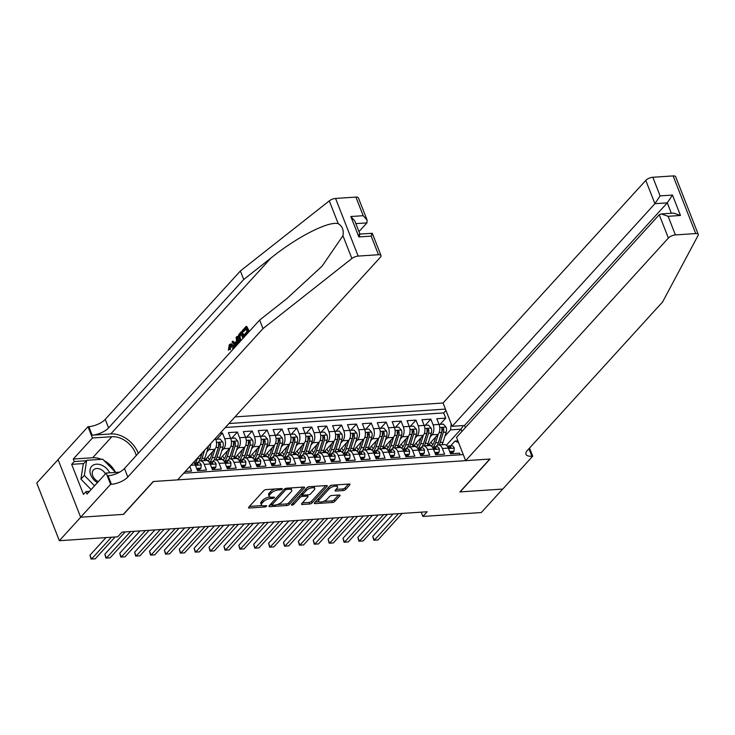 <?xml version="1.0" encoding="UTF-8"?>
<svg xmlns="http://www.w3.org/2000/svg" width="735" height="735" viewBox="0 0 735 735"><rect width="100%" height="100%" fill="white"/><g stroke="black" fill="none" stroke-linecap="round" stroke-linejoin="round"><path stroke-width="1.1" d="M282.111 489.115A1.25 0.496 158.6 0 0 282.258 488.729A1.25 0.496 158.6 0 0 281.68 488.536L266.153 489.574A1.792 0.707 158.6 0 0 263.856 490.594L248.742 507.187A1.792 0.707 158.6 0 0 248.54 507.747A1.792 0.707 158.6 0 0 249.367 508.014L264.885 506.975A1.25 0.496 158.6 0 0 266.493 506.268A1.25 0.496 158.6 0 0 266.64 505.873A1.25 0.496 158.6 0 0 266.061 505.689L264.049 505.818A5.724 2.26 158.6 0 1 261.412 504.963A5.724 2.26 158.6 0 1 262.064 503.181L263.323 501.803A5.724 2.26 158.6 0 1 270.682 498.541L272.694 498.404A1.25 0.496 158.6 0 0 274.302 497.687A1.25 0.496 158.6 0 0 274.449 497.301A1.25 0.496 158.6 0 0 273.87 497.108L271.858 497.246A5.724 2.26 158.6 0 1 269.221 496.382A5.724 2.26 158.6 0 1 269.874 494.609L271.132 493.222A5.724 2.26 158.6 0 1 278.491 489.96L280.504 489.832A1.25 0.496 158.6 0 0 282.111 489.115M343.291 490.53A1.792 0.707 158.6 0 0 345.588 489.51L349.832 484.852A1.792 0.707 158.6 0 0 350.035 484.301A1.792 0.707 158.6 0 0 349.208 484.034L331.972 485.183A1.792 0.707 158.6 0 0 329.666 486.203L314.552 502.795A1.792 0.707 158.6 0 0 314.35 503.356A1.792 0.707 158.6 0 0 315.177 503.622L332.413 502.474A1.792 0.707 158.6 0 0 334.719 501.454L339.836 495.831A1.792 0.707 158.6 0 0 340.039 495.271A1.792 0.707 158.6 0 0 339.221 495.004L331.843 495.5A1.792 0.707 158.6 0 0 329.537 496.52L327.002 499.304A4.787 1.893 158.6 0 1 322.27 501.803A4.787 1.893 158.6 0 1 318.641 501.307A4.787 1.893 158.6 0 1 319.183 499.828L329.133 488.904A4.787 1.893 158.6 0 1 333.865 486.395A4.787 1.893 158.6 0 1 337.494 486.892A4.787 1.893 158.6 0 1 336.952 488.38L335.289 490.199A1.792 0.707 158.6 0 0 335.087 490.759A1.792 0.707 158.6 0 0 335.913 491.026L343.291 490.53L342.675 488.977A1.792 0.707 158.6 0 0 344.981 487.957L348.509 484.08M459.88 491.926L502.676 489.069L481.287 512.552L422.873 516.448L427.145 511.753L122.038 532.112L117.756 536.807L59.342 540.703L80.731 517.22L123.517 514.362L153.459 481.489L489.822 459.044L459.88 491.926M304.4 487.884A1.792 0.707 158.6 0 0 304.602 487.333A1.792 0.707 158.6 0 0 303.775 487.066L286.54 488.215A1.792 0.707 158.6 0 0 284.234 489.234L269.12 505.827A1.792 0.707 158.6 0 0 268.918 506.387A1.792 0.707 158.6 0 0 269.745 506.654L286.981 505.505A1.792 0.707 158.6 0 0 289.278 504.486L304.4 487.884L304.069 487.066M309.251 486.699L326.496 485.55A1.792 0.707 158.6 0 1 327.314 485.817A1.792 0.707 158.6 0 1 327.112 486.368L311.998 502.97A1.792 0.707 158.6 0 1 309.701 503.989L302.324 504.476A1.792 0.707 158.6 0 1 301.497 504.21A1.792 0.707 158.6 0 1 301.699 503.659L307.827 496.924A1.792 0.707 158.6 0 0 308.029 496.373A1.792 0.707 158.6 0 0 307.212 496.097L302.315 496.428A1.792 0.707 158.6 0 0 300.018 497.448L293.632 504.458A1.25 0.496 158.6 0 1 292.392 505.11A1.25 0.496 158.6 0 1 291.446 504.982A1.25 0.496 158.6 0 1 291.584 504.587L306.954 487.718A1.792 0.707 158.6 0 1 309.251 486.699M440.081 424.352L445.741 418.132L436.81 418.729L439.043 424.417L433.09 424.812A7.286 4.189 86.2 0 1 432.106 434.798L430.122 436.985M425.197 425.344L430.857 419.125L421.927 419.722L424.159 425.409L418.206 425.804A7.286 4.189 86.2 0 1 417.223 435.791L415.238 437.977M410.314 426.337L415.973 420.117L407.043 420.714L409.276 426.401L403.322 426.796A7.286 4.189 86.2 0 1 402.339 436.783L400.354 438.97M395.43 427.329L401.089 421.109L392.159 421.706L394.392 427.393L388.438 427.788A7.286 4.189 86.2 0 1 387.455 437.775L385.471 439.962M380.546 428.321L386.206 422.101L377.275 422.698L379.508 428.386L373.555 428.781A7.286 4.189 86.2 0 1 372.571 438.767L370.587 440.954M365.662 429.313L371.322 423.094L362.392 423.691L364.624 429.378L358.671 429.773A7.286 4.189 86.2 0 1 357.688 439.769L355.703 441.946M350.779 430.306L356.438 424.086L347.508 424.683L349.741 430.37L343.787 430.765A7.286 4.189 86.2 0 1 342.804 440.761L340.819 442.939M335.895 431.298L341.554 425.078L332.624 425.675L334.857 431.362L328.903 431.757A7.286 4.189 86.2 0 1 327.92 441.753L325.936 443.931M321.011 432.29L326.671 426.07L317.74 426.667L319.973 432.355L314.02 432.75A7.286 4.189 86.2 0 1 313.036 442.746L311.052 444.932M306.127 433.283L311.787 427.072L302.857 427.66L305.089 433.347L299.136 433.751A7.286 4.189 86.2 0 1 298.153 443.738L296.168 445.924M291.244 434.284L296.903 428.064L287.973 428.652L290.206 434.339L284.252 434.743A7.286 4.189 86.2 0 1 283.269 444.73L281.285 446.917M276.36 435.276L282.019 429.056L273.089 429.653L275.322 435.34L269.368 435.736A7.286 4.189 86.2 0 1 268.385 445.722L266.401 447.909M261.476 436.268L267.136 430.048L258.215 430.646L260.438 436.333L254.485 436.728A7.286 4.189 86.2 0 1 253.501 446.715L251.517 448.901M246.592 437.261L252.261 431.041L243.331 431.638L245.554 437.325L239.601 437.72A7.286 4.189 86.2 0 1 238.627 447.707L236.633 449.893M231.709 438.253L237.377 432.033L228.447 432.63L230.671 438.317L224.717 438.712A7.286 4.189 86.2 0 1 223.743 448.699L221.75 450.886M216.825 439.245L222.494 433.025L220.169 433.181M185.293 471.484L191.578 471.062L189.805 466.523M193.608 462.352A7.286 4.189 -93.8 0 1 195.299 464.979L197.531 470.666L206.462 470.069L204.229 464.382A7.286 4.189 86.2 0 0 200.324 460.863A7.286 4.189 86.2 0 0 198.367 461.902L197.623 462.728M200.324 460.863L206.278 460.468A7.286 4.189 -93.8 0 1 210.182 463.987L212.415 469.674L221.345 469.077L219.113 463.39A7.286 4.189 86.2 0 0 215.208 459.871A7.286 4.189 86.2 0 0 213.251 460.909L212.507 461.736M215.208 459.871L221.161 459.476A7.286 4.189 -93.8 0 1 225.066 462.995L227.299 468.682L236.229 468.085L233.996 462.398A7.286 4.189 86.2 0 0 230.092 458.879A7.286 4.189 86.2 0 0 228.135 459.917L227.391 460.744M230.092 458.879L236.045 458.484A7.286 4.189 -93.8 0 1 239.95 461.993L242.183 467.68L251.113 467.092L248.88 461.405A7.286 4.189 86.2 0 0 244.975 457.887A7.286 4.189 86.2 0 0 243.019 458.925L242.274 459.752M244.975 457.887L250.929 457.492A7.286 4.189 -93.8 0 1 254.834 461.001L257.066 466.688L265.996 466.091L263.764 460.413A7.286 4.189 86.2 0 0 259.859 456.894A7.286 4.189 86.2 0 0 257.902 457.933L257.158 458.75M259.859 456.894L265.813 456.499A7.286 4.189 -93.8 0 1 269.717 460.009L271.95 465.696L280.88 465.099L278.648 459.412A7.286 4.189 86.2 0 0 274.743 455.902A7.286 4.189 86.2 0 0 272.786 456.94L272.042 457.758M274.743 455.902L280.696 455.507A7.286 4.189 -93.8 0 1 284.601 459.017L286.834 464.704L295.764 464.107L293.531 458.419A7.286 4.189 86.2 0 0 289.627 454.91A7.286 4.189 86.2 0 0 287.67 455.948L286.926 456.766M289.627 454.91L295.58 454.515A7.286 4.189 -93.8 0 1 299.485 458.024L301.717 463.712L310.648 463.114L308.415 457.427A7.286 4.189 86.2 0 0 304.51 453.918A7.286 4.189 86.2 0 0 302.554 454.956L301.809 455.773M304.51 453.918L310.464 453.513A7.286 4.189 -93.8 0 1 314.369 457.032L316.601 462.719L325.531 462.122L323.299 456.435A7.286 4.189 86.2 0 0 319.394 452.925A7.286 4.189 86.2 0 0 317.437 453.964L316.693 454.781M319.394 452.925L325.348 452.521A7.286 4.189 -93.8 0 1 329.252 456.04L331.485 461.727L340.415 461.13L338.183 455.443A7.286 4.189 86.2 0 0 334.278 451.933A7.286 4.189 86.2 0 0 332.321 452.971L331.577 453.789M334.278 451.933L340.231 451.529A7.286 4.189 -93.8 0 1 344.136 455.048L346.369 460.735L355.299 460.138L353.066 454.45A7.286 4.189 86.2 0 0 349.162 450.932A7.286 4.189 86.2 0 0 347.205 451.979L346.461 452.797M349.162 450.932L355.115 450.537A7.286 4.189 -93.8 0 1 359.02 454.055L361.252 459.742L370.183 459.145L367.95 453.458A7.286 4.189 86.2 0 0 364.046 449.939A7.286 4.189 86.2 0 0 362.089 450.987L361.335 451.804M364.046 449.939L369.999 449.544A7.286 4.189 -93.8 0 1 373.904 453.063L376.136 458.75L385.066 458.153L382.834 452.466A7.286 4.189 86.2 0 0 378.929 448.947A7.286 4.189 86.2 0 0 376.972 449.985L376.219 450.812M378.929 448.947L384.883 448.552A7.286 4.189 -93.8 0 1 388.787 452.071L391.02 457.758L399.95 457.161L397.718 451.474A7.286 4.189 86.2 0 0 393.813 447.955A7.286 4.189 86.2 0 0 391.856 448.993L391.103 449.82M393.813 447.955L399.767 447.56A7.286 4.189 -93.8 0 1 403.671 451.079L405.904 456.766L414.834 456.169L412.601 450.481A7.286 4.189 86.2 0 0 408.697 446.963A7.286 4.189 86.2 0 0 406.74 448.001L405.986 448.828M408.697 446.963L414.65 446.568A7.286 4.189 -93.8 0 1 418.555 450.077L420.787 455.764L429.718 455.176L427.485 449.489A7.286 4.189 86.2 0 0 423.58 445.97A7.286 4.189 86.2 0 0 421.624 447.009L420.87 447.835M423.58 445.97L429.534 445.575A7.286 4.189 -93.8 0 1 433.439 449.085L435.671 454.772L444.601 454.184L442.369 448.497A7.286 4.189 86.2 0 0 438.464 444.978A7.286 4.189 86.2 0 0 436.507 446.016L435.754 446.834M441.974 444.739A13.937 8.002 86.2 0 0 442.994 442.295L446.228 432.134A4.833 2.775 86.2 0 0 446.062 427.145L443.352 424.132L439.043 424.417A7.286 4.189 -93.8 0 1 438.06 434.403L427.779 445.695M427.09 445.741A13.937 8.002 86.2 0 0 428.11 443.288L431.344 433.126A4.833 2.775 86.2 0 0 431.179 428.137L428.468 425.124L424.159 425.409A7.286 4.189 -93.8 0 1 423.176 435.396L412.895 446.687M412.206 446.733A13.937 8.002 86.2 0 0 413.226 444.28L416.46 434.119A4.833 2.775 86.2 0 0 416.295 429.13L413.584 426.116L409.276 426.401A7.286 4.189 -93.8 0 1 408.292 436.388L398.012 447.679M397.323 447.725A13.937 8.002 86.2 0 0 398.342 445.281L401.586 435.111A4.833 2.775 86.2 0 0 401.411 430.131L398.701 427.108L394.392 427.393A7.286 4.189 -93.8 0 1 393.409 437.38L383.128 448.672M379.508 428.386A7.286 4.189 -93.8 0 1 378.525 438.372L368.244 449.664M367.555 449.71A13.937 8.002 86.2 0 0 368.575 447.266L371.818 437.095A4.833 2.775 86.2 0 0 371.644 432.116L368.942 429.093L364.624 429.387A7.286 4.189 -93.8 0 1 363.641 439.365L353.36 450.656M352.671 450.702A13.937 8.002 86.2 0 0 353.691 448.258L356.934 438.088A4.833 2.775 86.2 0 0 356.76 433.108L354.059 430.085L349.741 430.379A7.286 4.189 -93.8 0 1 348.757 440.357L338.477 451.648M337.788 451.694A13.937 8.002 86.2 0 0 338.807 449.25L342.051 439.08A4.833 2.775 86.2 0 0 341.876 434.1L339.175 431.077L334.857 431.371A7.286 4.189 -93.8 0 1 333.874 441.349L323.593 452.641M322.904 452.687A13.937 8.002 86.2 0 0 323.924 450.243L327.167 440.072A4.833 2.775 86.2 0 0 326.992 435.092L324.291 432.079L319.973 432.364A7.286 4.189 -93.8 0 1 318.99 442.351L308.709 453.633M305.089 433.347A7.286 4.189 -93.8 0 1 304.106 443.343L293.835 454.625M293.136 454.671A13.937 8.002 86.2 0 0 294.156 452.227L297.399 442.057A4.833 2.775 86.2 0 0 297.234 437.077L294.524 434.063L290.206 434.348A7.286 4.189 -93.8 0 1 289.222 444.335L278.951 455.617M278.253 455.663A13.937 8.002 86.2 0 0 279.272 453.219L282.516 443.049A4.833 2.775 86.2 0 0 282.35 438.069L279.64 435.056L275.322 435.34A7.286 4.189 -93.8 0 1 274.339 445.327L264.067 456.61M263.369 456.656A13.937 8.002 86.2 0 0 264.389 454.212L267.632 444.05A4.833 2.775 86.2 0 0 267.466 439.061L264.756 436.048L260.438 436.333A7.286 4.189 -93.8 0 1 259.455 446.32L249.183 457.611M248.494 457.657A13.937 8.002 86.2 0 0 249.505 455.204L252.748 445.042A4.833 2.775 86.2 0 0 252.583 440.054L249.872 437.04L245.554 437.325A7.286 4.189 -93.8 0 1 244.58 447.312L234.3 458.603M233.611 458.649A13.937 8.002 86.2 0 0 234.621 456.196L237.864 446.035A4.833 2.775 86.2 0 0 237.699 441.046L234.989 438.032L230.671 438.317A7.286 4.189 -93.8 0 1 229.697 448.304L219.416 459.595M210.614 443.674A7.286 4.189 86.2 0 1 208.859 449.691L206.866 451.878M218.727 459.641A13.937 8.002 86.2 0 0 219.737 457.198L222.981 447.027A4.833 2.775 86.2 0 0 222.815 442.047L220.105 439.025L215.787 439.31A7.286 4.189 -93.8 0 1 214.813 449.296L204.532 460.588M465.374 427.632L464.529 425.482L452.172 426.309L443.049 403.01L234.998 416.892M445.428 409.092L228.952 423.535M183.686 473.239L463.261 454.588M460.11 454.79L459.476 453.183L450.546 453.78L448.322 448.093A7.286 4.189 -93.8 0 0 444.418 444.583L438.464 444.978M214.51 439.392L215.787 439.31L215.428 438.391M222.494 433.025L224.717 438.712M237.377 432.033L239.601 437.72M252.261 431.041L254.485 436.728M267.136 430.048L269.368 435.736M282.019 429.056L284.252 434.743M296.903 428.064L299.136 433.751M311.787 427.072L314.02 432.75M326.671 426.07L328.903 431.757M341.554 425.078L343.787 430.765M356.438 424.086L358.671 429.773M371.322 423.094L373.555 428.781M386.206 422.101L388.438 427.788M401.089 421.109L403.322 426.796M415.973 420.117L418.206 425.804M430.857 419.125L433.09 424.812M445.741 418.132L443.692 412.914L225.36 427.476M446.356 445.245L461.001 429.166L450.583 429.865L445.006 435.993M58.083 459.632L36.75 483.06L59.342 540.703M421.183 512.148L422.873 516.448M461.902 431.454L461.001 429.166L463.408 425.556M450.638 445.842L454.983 441.083L457.887 440.89M458.557 442.589L454.983 441.083M450.583 429.865L451.18 423.764M443.692 412.914L445.952 410.433M275.129 488.977A5.724 2.26 158.6 0 0 270.526 491.669L271.132 493.222M269.221 496.382L268.606 494.83A5.724 2.26 158.6 0 1 269.258 493.047L270.526 491.669M269.855 496.998A5.724 2.26 158.6 0 0 262.717 500.241L263.323 501.803M261.412 504.963L260.796 503.401A5.724 2.26 158.6 0 1 261.458 501.628L262.717 500.241M249.45 506.406L262.046 505.57M277.398 504.541L286.374 503.944A1.792 0.707 158.6 0 0 288.671 502.924L303.077 487.112M269.828 505.046L271.886 504.908M286.972 489.4A1.25 0.496 158.6 0 0 285.355 490.107L272.088 504.679A1.25 0.496 158.6 0 0 271.95 505.064A1.25 0.496 158.6 0 0 272.529 505.257L274.642 505.11A5.724 2.26 158.6 0 0 282.001 501.849L291.078 491.899A5.724 2.26 158.6 0 0 291.731 490.116A5.724 2.26 158.6 0 0 289.085 489.253L286.972 489.4L286.503 488.215M271.325 503.411A1.25 0.496 158.6 0 0 271.334 503.512L271.95 505.064M291.731 490.116L291.115 488.564A5.724 2.26 158.6 0 0 290.481 487.948M325.789 485.596L311.392 501.408L311.998 502.97M302.407 502.878L309.086 502.428A1.792 0.707 158.6 0 0 311.392 501.408M302.636 494.802L301.699 494.866A1.792 0.707 158.6 0 0 299.843 495.519M314.194 489.942A4.787 1.893 158.6 0 0 314.736 488.453A4.787 1.893 158.6 0 0 311.107 487.957A4.787 1.893 158.6 0 0 306.376 490.466L302.866 494.315A1.792 0.707 158.6 0 0 302.664 494.866A1.792 0.707 158.6 0 0 303.491 495.133L308.388 494.811A1.792 0.707 158.6 0 0 310.685 493.791L314.194 489.942M314.736 488.453L314.13 486.901A4.787 1.893 158.6 0 0 313.634 486.405M309.536 486.68A4.787 1.893 158.6 0 0 306.421 488.297M302.048 493.102A1.792 0.707 158.6 0 0 302.057 493.304L302.664 494.866M336.005 489.418L342.675 488.977M337.494 486.892L336.887 485.339A4.787 1.893 158.6 0 0 336.465 484.879M332.137 485.173A4.787 1.893 158.6 0 0 329.179 486.735M318.145 498.854A4.787 1.893 158.6 0 0 318.025 499.754L318.641 501.307M323.382 501.472L331.807 500.912A1.792 0.707 158.6 0 0 334.103 499.892L338.513 495.05M315.269 502.014L319.054 501.766M105.996 537.588L89.973 555.191L91.498 559.087L111.398 537.23M89.973 555.191L91.039 559.059L95.219 558.839L115.119 536.982M109.708 472.816A11.843 8.489 42.3 0 0 101.816 465.237A11.843 8.489 42.3 0 0 90.194 469.141A11.843 8.489 42.3 0 0 97.443 482.629M105.463 473.827A8.113 5.816 42.3 0 0 100.364 469.215A8.113 5.816 42.3 0 0 93.409 469.987A8.113 5.816 42.3 0 0 98.352 481.627M91.122 489.574L80.923 479.165L83.248 464.061L86.675 460.303L102.744 459.228L115.661 472.421M94.549 485.817L84.341 475.407L86.675 460.303M80.923 479.165L84.341 475.407M247.649 333.24L247.429 332.698L244.737 335.656L244.314 334.581L247.006 331.614L245.738 328.38L242.715 331.706L243.597 331.641L245.986 329.023M249.22 331.513A23.731 17.015 42.3 0 0 246.712 326.459L246.041 326.505L248.366 332.45M244.479 336.713A23.731 17.015 42.3 0 0 241.971 331.669L241.3 331.706L243.634 337.65M229.237 349.676L230.386 349.603L230.625 345.698L229.761 345.753L229.237 349.676L230.386 349.603M234.75 346.92L231.433 343.851L230.689 343.897L233.555 347.003L234.75 346.92M138.263 453.348A23.731 17.015 42.3 0 0 110.764 433.935L92.16 435.175L88.825 426.649L87.998 426.704L58.065 459.577L80.657 517.229L123.296 514.381L153.238 481.508L177.64 479.872L380.381 257.25A5.467 2.159 158.6 0 0 381.006 255.55A5.467 2.159 158.6 0 0 378.488 254.733L358.165 256.083A5.467 2.159 158.6 0 0 351.881 258.518L262.983 328.609L127.817 477.024A12.752 5.044 -21.4 0 1 111.417 484.291L110.59 484.347L80.657 517.229M262.983 328.609L259.639 320.074L286.898 298.585L322.114 266.134L342.951 235.724C343.916 230.083 342.345 226.068 338.229 223.67C328.628 220.831 296.885 237.047 270.994 257.994L243.726 279.493L108.569 427.908A12.752 5.044 -21.4 0 1 92.16 435.175M238.948 342.795L237.543 336.529L236.872 336.575L237.91 343.934M235.577 343.263L232.747 341.104L234.465 343.337L236.652 340.939L236.11 337.42L236.872 336.575M358.956 231.635L366.921 222.898L355.823 223.633M243.726 279.493L240.391 270.958L105.224 419.373A12.752 5.044 -21.4 0 1 88.825 426.649M111.417 484.291L108.073 475.766A12.752 5.044 -21.4 0 0 124.472 468.498L259.639 320.074M378.488 254.733L371.193 236.11L358.836 236.936L350.834 216.522L363.191 215.704L355.896 197.081L335.573 198.441L358.165 256.083M338.229 223.67L329.289 200.866L240.391 270.958M110.59 484.347L106.171 473.055L87.006 494.095L86.032 491.605L89.486 491.375M83.716 463.546L71.681 464.345L83.459 494.416L86.032 491.605M71.681 464.345L74.244 461.534L73.27 459.035L92.426 437.996L87.998 426.704M136.26 455.562A20.497 14.691 42.3 0 0 111.849 436.7L92.426 437.996M106.171 473.055L119.584 472.155M329.289 200.866A5.467 2.159 -21.4 0 1 335.573 198.441M355.896 197.081A5.467 2.159 -21.4 0 1 358.414 197.908L367.142 220.169L366.921 222.898M73.27 459.035L92.693 457.74A20.497 14.691 -137.7 0 1 101.458 459.311M104.012 460.523A20.497 14.691 -137.7 0 1 115.413 472.164M86.28 460.726L74.244 461.534M371.193 236.11C372.617 233.289 372.636 232.572 371.258 233.96M381.006 255.55L372.287 233.289L359.902 234.033M358.836 236.936C360.26 234.116 360.279 233.399 358.9 234.787M350.834 216.522L354.794 220.996L359.929 234.116M363.191 215.704L367.142 220.169M233.234 349.07L230.671 345.275L229.761 345.753M233.555 347.003L233.969 348.261M228.392 350.163L229.274 344.752L230.689 343.897M235.604 346.47L231.984 341.95L232.747 341.104M237.23 344.687L236.854 342.253L235.099 344.182L236.284 345.726M235.099 344.182L237.01 343.291M236.964 344.981L236.284 344.099M239.472 342.216L238.948 341.058C237.763 338.072 237.938 335.629 239.463 333.727L241.3 331.706M242.908 338.449L241.006 333.58L239.941 334.747L238.994 336.74L240.198 341.426M239.941 334.747L241.255 334.223M238.994 336.74L239.977 336.667L240.832 334.682M239.674 340.287L240.869 340.204L239.977 336.667M242.715 331.706L242.293 330.621L246.041 326.505M244.737 335.656L245.49 335.61M686.545 204.523L698.25 234.391A5.467 2.159 158.6 0 0 695.723 233.565L673.131 175.913A5.467 2.159 -21.4 0 1 675.658 176.74L686.545 204.532M465.641 460.661L668.381 238.039L659.249 214.739L456.508 437.371L465.641 460.661L490.052 459.035L460.11 491.908L502.749 489.069L532.691 456.187L529.512 448.084M698.25 234.391A5.467 2.159 158.6 0 1 698.112 235.421L662.602 301.947L527.445 450.362A12.752 5.044 158.6 0 0 525.984 454.322A12.752 5.044 158.6 0 0 531.874 456.242L532.691 456.187M443.049 403.01L645.789 180.387A5.467 2.159 -21.4 0 1 652.818 177.273L660.113 195.887L672.47 195.069L680.472 215.474L668.115 216.301L675.41 234.924L695.723 233.565M652.818 177.273L673.131 175.913M452.172 426.309L654.913 203.678L645.789 180.387M675.41 234.924A5.467 2.159 158.6 0 0 668.381 238.039M464.529 425.482L667.27 202.86L654.913 203.678L660.113 195.887M672.47 195.069L667.27 202.86L671.34 213.251M680.472 215.474L673.628 213.104L661.27 213.931L659.249 214.739M668.115 216.301L661.27 213.931M197.669 457.887L197.412 458.686A13.937 8.002 86.2 0 1 195.198 462.931M208.409 446.09A4.833 2.775 86.2 0 1 208.097 448.019L204.854 458.19A13.937 8.002 86.2 0 1 203.843 460.634M201.923 453.21L200.242 458.493A13.937 8.002 86.2 0 1 198.992 461.35M201.013 460.817A13.937 8.002 -93.8 0 0 202.033 458.374L204.615 450.261M202.134 452.981L200.82 457.115A11.567 6.643 86.2 0 1 200.122 458.851M212.58 451.74L211.092 456.426A11.567 6.643 86.2 0 1 208.088 461.029M215.07 448.975L212.296 457.694A13.937 8.002 86.2 0 1 210.081 461.938M209.548 459.577A11.567 6.643 86.2 0 1 207.775 457.023M215.897 459.825A13.937 8.002 -93.8 0 0 216.917 457.381L220.151 447.211A4.833 2.775 -93.8 0 0 220.335 443.517C219.416 442.204 218.819 442.24 218.552 443.637A4.833 2.775 86.2 0 1 218.368 447.33L215.125 457.501A13.937 8.002 86.2 0 1 213.876 460.358M205.056 460.009A11.567 6.643 -93.8 0 0 205.625 460.514M220.335 443.517L219.103 444.868A2.462 1.415 86.2 0 1 218.947 445.952L215.704 456.123A11.567 6.643 86.2 0 1 215.006 457.859M208.216 460.937A11.567 6.643 86.2 0 1 206.02 458.943M218.727 442.736L218.552 443.637M125.152 531.901L104.857 554.199L106.382 558.095L130.554 531.543M104.857 554.199L105.923 558.067L110.103 557.847L134.275 531.295M196.649 468.406L200.958 468.121L201.225 464.906A4.833 2.775 -93.8 0 0 198.671 462.655A4.833 2.775 -93.8 0 0 198.56 462.664L195.951 462.839M197.09 469.527L199.846 469.343L200.958 468.121M140.036 530.909L119.741 553.198L121.266 557.093L145.438 530.551M119.741 553.198L120.806 557.075L124.987 556.845L149.159 530.303M194.178 462.958A4.833 2.775 86.2 0 1 196.052 464.162C197.256 465.172 197.853 465.126 197.834 464.042A4.833 2.775 -93.8 0 0 195.841 462.848A4.833 2.775 -93.8 0 0 195.74 462.857L194.573 463.013M197.844 464.74L197.834 464.042L197.063 464.887M211.533 467.414L215.842 467.129L216.108 463.914A4.833 2.775 -93.8 0 0 213.554 461.663A4.833 2.775 -93.8 0 0 213.444 461.672L210.835 461.846M211.974 468.535L214.73 468.351L215.842 467.129M154.92 529.917L134.624 552.205L136.15 556.101L160.322 529.558M134.624 552.205L135.69 556.083L139.87 555.853L164.043 529.31M209.062 461.966A4.833 2.775 86.2 0 1 210.936 463.169C212.139 464.18 212.737 464.134 212.718 463.05A4.833 2.775 -93.8 0 0 210.725 461.856A4.833 2.775 -93.8 0 0 210.623 461.865L209.457 462.021M212.727 463.748L212.718 463.05L211.946 463.895M226.417 466.422L230.726 466.137L230.992 462.921A4.833 2.775 -93.8 0 0 228.438 460.67A4.833 2.775 -93.8 0 0 228.328 460.68L225.719 460.854M226.849 467.543L229.614 467.359L230.726 466.137M169.803 528.924L149.508 551.213L151.033 555.109L175.206 528.566M149.508 551.213L150.574 555.09L154.754 554.861L178.927 528.318M223.945 460.974A4.833 2.775 86.2 0 1 225.82 462.177C227.023 463.188 227.62 463.142 227.602 462.058A4.833 2.775 -93.8 0 0 225.608 460.863A4.833 2.775 -93.8 0 0 225.507 460.873L224.34 461.029M227.611 462.756L227.602 462.058L226.83 462.903M227.464 450.748L225.976 455.434A11.567 6.643 86.2 0 1 222.971 460.036M229.954 447.983L227.179 456.701A13.937 8.002 86.2 0 1 224.965 460.946M224.432 458.585A11.567 6.643 86.2 0 1 222.659 456.031M230.781 458.833A13.937 8.002 -93.8 0 0 231.801 456.389L235.035 446.219A4.833 2.775 -93.8 0 0 235.218 442.525C234.3 441.211 233.702 441.248 233.436 442.645A4.833 2.775 86.2 0 1 233.252 446.338L230.009 456.508A13.937 8.002 86.2 0 1 228.76 459.366M219.94 459.017A11.567 6.643 -93.8 0 0 220.509 459.522M235.218 442.525L233.987 443.876A2.462 1.415 86.2 0 1 233.822 444.96L230.588 455.13A11.567 6.643 86.2 0 1 229.89 456.867M223.1 459.945A11.567 6.643 86.2 0 1 220.904 457.951M233.611 441.744L233.436 442.645M241.3 465.43L245.609 465.145L245.876 461.929A4.833 2.775 -93.8 0 0 243.322 459.678A4.833 2.775 -93.8 0 0 243.212 459.687L240.602 459.862M241.732 466.55L244.498 466.367L245.609 465.145M184.687 527.932L164.392 550.221L165.917 554.116L190.089 527.574M164.392 550.221L165.458 554.098L169.638 553.868L193.81 527.326M238.829 459.981A4.833 2.775 86.2 0 1 240.703 461.185C241.907 462.186 242.504 462.15 242.486 461.065A4.833 2.775 -93.8 0 0 240.492 459.862A4.833 2.775 -93.8 0 0 240.391 459.88L239.224 460.036M242.495 461.764L242.486 461.065L241.714 461.911M242.348 449.756L240.86 454.441A11.567 6.643 86.2 0 1 237.855 459.044M244.838 446.99L242.063 455.7A13.937 8.002 86.2 0 1 239.849 459.954M239.316 457.583A11.567 6.643 86.2 0 1 237.543 455.038M245.665 457.841A13.937 8.002 -93.8 0 0 246.684 455.397L249.918 445.226A4.833 2.775 -93.8 0 0 250.102 441.533C249.183 440.219 248.586 440.256 248.32 441.652A4.833 2.775 86.2 0 1 248.136 445.346L244.893 455.516A13.937 8.002 86.2 0 1 243.643 458.374M234.823 458.024A11.567 6.643 -93.8 0 0 235.393 458.53M250.102 441.533L248.871 442.883A2.462 1.415 86.2 0 1 248.706 443.968L245.472 454.138A11.567 6.643 86.2 0 1 244.773 455.875M237.984 458.952A11.567 6.643 86.2 0 1 235.788 456.959M248.494 440.752L248.32 441.652M256.184 464.437L260.493 464.152L260.76 460.937A4.833 2.775 -93.8 0 0 258.206 458.686A4.833 2.775 -93.8 0 0 258.095 458.695L255.486 458.87M256.616 465.558L259.381 465.374L260.493 464.152M199.571 526.94L179.276 549.229L180.801 553.124L204.973 526.582M179.276 549.229L180.341 553.106L184.522 552.876L208.694 526.333M253.713 458.989A4.833 2.775 86.2 0 1 255.587 460.193C256.791 461.194 257.388 461.157 257.369 460.073A4.833 2.775 -93.8 0 0 255.376 458.87A4.833 2.775 -93.8 0 0 255.275 458.888L254.108 459.044M257.379 460.771L257.369 460.073L256.598 460.918M257.232 448.763L255.743 453.449A11.567 6.643 86.2 0 1 252.739 458.052M259.721 445.998L256.947 454.708A13.937 8.002 86.2 0 1 254.733 458.952M254.2 456.591A11.567 6.643 86.2 0 1 252.427 454.046M260.548 456.848A13.937 8.002 -93.8 0 0 261.568 454.405L264.802 444.234A4.833 2.775 -93.8 0 0 264.986 440.541C264.067 439.227 263.47 439.264 263.204 440.66A4.833 2.775 86.2 0 1 263.02 444.353L259.777 454.524A13.937 8.002 86.2 0 1 258.527 457.381M249.707 457.032A11.567 6.643 -93.8 0 0 250.277 457.537M264.986 440.541L263.755 441.891A2.462 1.415 86.2 0 1 263.589 442.975L260.355 453.146A11.567 6.643 86.2 0 1 259.657 454.882M252.868 457.96A11.567 6.643 86.2 0 1 250.672 455.966M263.378 439.76L263.204 440.66M271.068 463.445L275.377 463.16L275.643 459.945A4.833 2.775 -93.8 0 0 273.089 457.694A4.833 2.775 -93.8 0 0 272.979 457.703L270.37 457.877M271.5 464.566L274.265 464.382L275.377 463.16M214.455 525.948L194.159 548.236L195.685 552.132L219.857 525.58M194.159 548.236L195.225 552.114L199.405 551.884L223.578 525.332M268.597 457.997A4.833 2.775 86.2 0 1 270.471 459.2C271.674 460.202 272.272 460.165 272.253 459.081A4.833 2.775 -93.8 0 0 270.26 457.877A4.833 2.775 -93.8 0 0 270.149 457.887L268.992 458.043M272.262 459.77L272.253 459.081L271.481 459.926M272.115 447.771L270.627 452.457A11.567 6.643 86.2 0 1 267.623 457.06M274.605 445.006L271.831 453.715A13.937 8.002 86.2 0 1 269.616 457.96M269.083 455.599A11.567 6.643 86.2 0 1 267.31 453.054M275.432 455.856A13.937 8.002 -93.8 0 0 276.452 453.412L279.686 443.242A4.833 2.775 -93.8 0 0 279.87 439.548C278.942 438.225 278.354 438.271 278.087 439.668A4.833 2.775 86.2 0 1 277.904 443.361L274.66 453.532A13.937 8.002 86.2 0 1 273.411 456.389M264.591 456.04A11.567 6.643 -93.8 0 0 265.16 456.545M279.87 439.548L278.638 440.899A2.462 1.415 86.2 0 1 278.473 441.983L275.239 452.144A11.567 6.643 86.2 0 1 274.541 453.89M267.751 456.968A11.567 6.643 86.2 0 1 265.555 454.974M278.262 438.767L278.087 439.668M285.952 462.453L290.261 462.168L290.527 458.952A4.833 2.775 -93.8 0 0 287.973 456.701A4.833 2.775 -93.8 0 0 287.863 456.711L285.254 456.885M286.384 463.574L289.149 463.39L290.261 462.168M229.338 524.955L209.034 547.244L210.568 551.14L234.741 524.588M209.034 547.244L210.109 551.121L214.289 550.892L238.462 524.34M283.471 457.005A4.833 2.775 86.2 0 1 285.355 458.208C286.558 459.21 287.155 459.173 287.137 458.089A4.833 2.775 -93.8 0 0 285.143 456.885A4.833 2.775 -93.8 0 0 285.033 456.894L283.875 457.051M287.146 458.778L287.137 458.089L286.365 458.934M286.999 446.779L285.511 451.465A11.567 6.643 86.2 0 1 282.506 456.067M289.489 444.013L286.714 452.723A13.937 8.002 86.2 0 1 284.5 456.968M283.967 454.607A11.567 6.643 86.2 0 1 282.194 452.062M290.316 454.864A13.937 8.002 -93.8 0 0 291.326 452.42L294.57 442.25A4.833 2.775 -93.8 0 0 294.753 438.547C293.825 437.233 293.237 437.279 292.971 438.666A4.833 2.775 86.2 0 1 292.787 442.369L289.544 452.539A13.937 8.002 86.2 0 1 288.295 455.397M279.475 455.038A11.567 6.643 -93.8 0 0 280.044 455.544M294.753 438.547L293.522 439.907A2.462 1.415 86.2 0 1 293.357 440.991L290.123 451.152A11.567 6.643 86.2 0 1 289.425 452.898M282.635 455.976A11.567 6.643 86.2 0 1 280.439 453.982M293.146 437.775L292.971 438.666M300.835 461.461L305.144 461.176L305.411 457.96A4.833 2.775 -93.8 0 0 302.857 455.709A4.833 2.775 -93.8 0 0 302.746 455.718L300.137 455.893M301.267 462.572L304.033 462.388L305.144 461.176M244.222 523.963L223.918 546.252L225.452 550.147L249.624 523.596M223.918 546.252L224.993 550.12L229.173 549.899L253.345 523.348M298.355 456.012A4.833 2.775 86.2 0 1 300.238 457.207C301.442 458.217 302.039 458.181 302.021 457.096A4.833 2.775 -93.8 0 0 300.027 455.893A4.833 2.775 -93.8 0 0 299.917 455.902L298.759 456.058M302.03 457.786L302.021 457.096L301.249 457.942M301.883 445.787L300.394 450.472A11.567 6.643 86.2 0 1 297.39 455.075M304.373 443.021L301.598 451.731A13.937 8.002 86.2 0 1 299.384 455.976M305.089 433.356L309.407 433.071L312.118 436.085A4.833 2.775 86.2 0 1 312.283 441.064L309.04 451.235A13.937 8.002 86.2 0 1 308.02 453.679M298.842 453.614A11.567 6.643 86.2 0 1 297.078 451.069M305.2 453.872A13.937 8.002 -93.8 0 0 306.21 451.428L309.453 441.257A4.833 2.775 -93.8 0 0 309.637 437.555C308.709 436.241 308.121 436.287 307.855 437.674A4.833 2.775 86.2 0 1 307.662 441.377L304.428 451.547A13.937 8.002 86.2 0 1 303.178 454.405M294.358 454.046A11.567 6.643 -93.8 0 0 294.928 454.552M309.637 437.555L308.406 438.905A2.462 1.415 86.2 0 1 308.241 439.999L305.007 450.16A11.567 6.643 86.2 0 1 304.308 451.906M297.519 454.974A11.567 6.643 86.2 0 1 295.323 452.99M308.029 436.783L307.855 437.674M315.719 460.468L320.028 460.174L320.295 456.959A4.833 2.775 -93.8 0 0 317.74 454.708A4.833 2.775 -93.8 0 0 317.63 454.726L315.021 454.901M316.151 461.58L318.916 461.396L320.028 460.174M259.106 522.962L238.802 545.26L240.336 549.155L264.508 522.603M238.802 545.26L239.876 549.128L244.057 548.907L268.229 522.355M313.239 455.02A4.833 2.775 86.2 0 1 315.122 456.214C316.326 457.225 316.923 457.188 316.904 456.095A4.833 2.775 -93.8 0 0 314.911 454.901A4.833 2.775 -93.8 0 0 314.8 454.91L313.634 455.066M316.914 456.793L316.904 456.095L316.133 456.95M316.767 444.794L315.278 449.48A11.567 6.643 86.2 0 1 312.274 454.083M319.256 442.029L316.482 450.739A13.937 8.002 86.2 0 1 314.258 454.983M313.726 452.622A11.567 6.643 86.2 0 1 311.962 450.068M320.083 452.879A13.937 8.002 -93.8 0 0 321.094 450.436L324.337 440.265A4.833 2.775 -93.8 0 0 324.521 436.562C323.593 435.249 323.005 435.295 322.738 436.682A4.833 2.775 86.2 0 1 322.546 440.384L319.312 450.546A13.937 8.002 86.2 0 1 318.062 453.403M309.242 453.054A11.567 6.643 -93.8 0 0 309.812 453.559M324.521 436.562L323.29 437.913A2.462 1.415 86.2 0 1 323.124 438.997L319.89 449.168A11.567 6.643 86.2 0 1 319.192 450.904M312.403 453.982A11.567 6.643 86.2 0 1 310.207 451.997M322.913 435.791L322.738 436.682M330.603 459.476L334.912 459.182L335.178 455.966A4.833 2.775 -93.8 0 0 332.624 453.715A4.833 2.775 -93.8 0 0 332.514 453.734L329.905 453.908M331.035 460.588L333.8 460.404L334.912 459.182M273.99 521.969L253.685 544.267L255.22 548.163L279.392 521.611M253.685 544.267L254.76 548.135L258.94 547.915L283.113 521.363M328.122 454.028A4.833 2.775 86.2 0 1 330.006 455.222C331.209 456.233 331.807 456.196 331.788 455.103A4.833 2.775 -93.8 0 0 329.794 453.908A4.833 2.775 -93.8 0 0 329.684 453.918L328.517 454.074M331.797 455.801L331.788 455.103L331.016 455.957M331.65 443.793L330.162 448.488A11.567 6.643 86.2 0 1 327.158 453.091M334.14 441.037L331.366 449.746A13.937 8.002 86.2 0 1 329.142 453.991M328.609 451.63A11.567 6.643 86.2 0 1 326.845 449.076M334.967 451.887A13.937 8.002 -93.8 0 0 335.978 449.434L339.221 439.273A4.833 2.775 -93.8 0 0 339.405 435.57C338.477 434.256 337.889 434.293 337.622 435.69A4.833 2.775 86.2 0 1 337.429 439.392L334.195 449.554A13.937 8.002 86.2 0 1 332.946 452.411M324.126 452.062A11.567 6.643 -93.8 0 0 324.695 452.567M339.405 435.57L338.173 436.921A2.462 1.415 86.2 0 1 338.008 438.005L334.774 448.175A11.567 6.643 86.2 0 1 334.076 449.912M327.286 452.99A11.567 6.643 86.2 0 1 325.09 451.005M337.797 434.798L337.622 435.69M345.487 458.484L349.796 458.19L350.062 454.974A4.833 2.775 -93.8 0 0 347.508 452.723A4.833 2.775 -93.8 0 0 347.398 452.732L344.779 452.907M345.919 459.595L348.684 459.412L349.796 458.19M288.873 520.977L268.569 543.275L270.103 547.171L294.276 520.619M268.569 543.275L269.644 547.143L273.815 546.923L297.997 520.371M343.006 453.026A4.833 2.775 86.2 0 1 344.89 454.23C346.093 455.241 346.681 455.204 346.672 454.111A4.833 2.775 -93.8 0 0 344.678 452.916A4.833 2.775 -93.8 0 0 344.568 452.925L343.401 453.082M346.681 454.809L346.672 454.111L345.9 454.965M346.534 442.801L345.046 447.496A11.567 6.643 86.2 0 1 342.041 452.089M349.024 440.044L346.249 448.754A13.937 8.002 86.2 0 1 344.026 452.999M343.493 450.638A11.567 6.643 86.2 0 1 341.72 448.084M349.851 450.895A13.937 8.002 -93.8 0 0 350.861 448.442L354.105 438.281A4.833 2.775 -93.8 0 0 354.288 434.578C353.36 433.264 352.772 433.301 352.506 434.697A4.833 2.775 86.2 0 1 352.313 438.4L349.079 448.561A13.937 8.002 86.2 0 1 347.83 451.419M339.01 451.069A11.567 6.643 -93.8 0 0 339.579 451.575M354.288 434.578L353.057 435.928A2.462 1.415 86.2 0 1 352.892 437.013L349.658 447.183A11.567 6.643 86.2 0 1 348.96 448.92M342.17 451.997A11.567 6.643 86.2 0 1 339.974 450.013M352.681 433.806L352.506 434.697M360.37 457.482L364.679 457.198L364.946 453.982A4.833 2.775 -93.8 0 0 362.392 451.731A4.833 2.775 -93.8 0 0 362.281 451.74L359.663 451.915M360.802 458.603L363.568 458.419L364.679 457.198M303.757 519.985L283.453 542.283L284.978 546.178L309.159 519.627M283.453 542.283L284.528 546.151L288.699 545.93L312.88 519.379M357.89 452.034A4.833 2.775 86.2 0 1 359.764 453.238C360.977 454.248 361.565 454.202 361.556 453.118A4.833 2.775 -93.8 0 0 359.562 451.924A4.833 2.775 -93.8 0 0 359.452 451.933L358.285 452.089M361.565 453.817L361.556 453.118L360.784 453.973M361.418 441.808L359.929 446.494A11.567 6.643 86.2 0 1 356.925 451.097M363.908 439.052L361.133 447.762A13.937 8.002 86.2 0 1 358.91 452.007M358.377 449.645A11.567 6.643 86.2 0 1 356.604 447.091M364.725 449.893A13.937 8.002 -93.8 0 0 365.745 447.45L368.988 437.288A4.833 2.775 -93.8 0 0 369.172 433.586C368.244 432.272 367.656 432.309 367.39 433.705A4.833 2.775 86.2 0 1 367.197 437.398L363.963 447.569A13.937 8.002 86.2 0 1 362.713 450.426M353.893 450.077A11.567 6.643 -93.8 0 0 354.463 450.583M369.172 433.586L367.941 434.936A2.462 1.415 86.2 0 1 367.776 436.02L364.542 446.191A11.567 6.643 86.2 0 1 363.843 447.927M357.054 451.005A11.567 6.643 86.2 0 1 354.858 449.021M367.564 432.814L367.39 433.705M375.254 456.49L379.563 456.205L379.83 452.99A4.833 2.775 -93.8 0 0 377.275 450.739A4.833 2.775 -93.8 0 0 377.165 450.748L374.547 450.923M375.686 457.611L378.452 457.427L379.563 456.205M318.641 518.993L298.337 541.291L299.862 545.177L324.043 518.634M298.337 541.291L299.411 545.159L303.583 544.929L327.764 518.386M372.774 451.042A4.833 2.775 86.2 0 1 374.648 452.245C375.861 453.256 376.449 453.21 376.439 452.126A4.833 2.775 -93.8 0 0 374.446 450.932A4.833 2.775 -93.8 0 0 374.335 450.941L373.169 451.097M376.439 452.824L376.439 452.126L375.668 452.971M376.302 440.816L374.813 445.502A11.567 6.643 86.2 0 1 371.809 450.105M378.791 438.06L376.017 446.77A13.937 8.002 86.2 0 1 373.793 451.014M379.508 428.395L383.826 428.101L386.527 431.123A4.833 2.775 86.2 0 1 386.702 436.103L383.459 446.274A13.937 8.002 86.2 0 1 382.439 448.717M373.261 448.653A11.567 6.643 86.2 0 1 371.487 446.099M379.609 448.901A13.937 8.002 -93.8 0 0 380.629 446.457L383.872 436.287A4.833 2.775 -93.8 0 0 384.056 432.593C383.128 431.28 382.531 431.316 382.273 432.713A4.833 2.775 86.2 0 1 382.081 436.406L378.847 446.577A13.937 8.002 86.2 0 1 377.597 449.434M368.777 449.085A11.567 6.643 -93.8 0 0 369.337 449.59M384.056 432.593L382.825 433.944A2.462 1.415 86.2 0 1 382.659 435.028L379.425 445.199A11.567 6.643 86.2 0 1 378.727 446.935M371.938 450.013A11.567 6.643 86.2 0 1 369.742 448.028M382.448 431.822L382.273 432.713M390.129 455.498L394.447 455.213L394.713 451.997A4.833 2.775 -93.8 0 0 392.159 449.746A4.833 2.775 -93.8 0 0 392.049 449.756L389.431 449.93M390.57 456.619L393.335 456.435L394.447 455.213M333.525 518L313.22 540.289L314.745 544.185L338.927 517.642M313.22 540.289L314.295 544.166L318.466 543.937L342.648 517.394M387.657 450.05A4.833 2.775 86.2 0 1 389.532 451.253C390.744 452.264 391.332 452.218 391.323 451.134A4.833 2.775 -93.8 0 0 389.329 449.939A4.833 2.775 -93.8 0 0 389.219 449.949L388.052 450.105M391.323 451.832L391.323 451.134L390.551 451.979M391.185 439.824L389.697 444.51A11.567 6.643 86.2 0 1 386.693 449.113M393.675 437.059L390.901 445.777A13.937 8.002 86.2 0 1 388.677 450.022M388.144 447.661A11.567 6.643 86.2 0 1 386.371 445.107M394.493 447.909A13.937 8.002 -93.8 0 0 395.513 445.465L398.756 435.295A4.833 2.775 -93.8 0 0 398.94 431.601C398.012 430.287 397.414 430.324 397.157 431.721A4.833 2.775 86.2 0 1 396.964 435.414L393.73 445.585A13.937 8.002 86.2 0 1 392.481 448.442M383.661 448.093A11.567 6.643 -93.8 0 0 384.221 448.598M398.94 431.601L397.708 432.952A2.462 1.415 86.2 0 1 397.543 434.036L394.309 444.206A11.567 6.643 86.2 0 1 393.611 445.943M386.821 449.021A11.567 6.643 86.2 0 1 384.625 447.027M397.332 430.82L397.157 431.721M405.013 454.506L409.331 454.221L409.597 451.005A4.833 2.775 -93.8 0 0 407.043 448.754A4.833 2.775 -93.8 0 0 406.933 448.763L404.314 448.938M405.454 455.626L408.219 455.443L409.331 454.221M348.408 517.008L328.104 539.297L329.629 543.193L353.811 516.65M328.104 539.297L329.179 543.174L333.35 542.945L357.532 516.402M402.541 449.057A4.833 2.775 86.2 0 1 404.415 450.261C405.628 451.272 406.216 451.226 406.207 450.142A4.833 2.775 -93.8 0 0 404.213 448.947A4.833 2.775 -93.8 0 0 404.103 448.956L402.936 449.113M406.207 450.84L406.207 450.142L405.435 450.987M406.069 438.832L404.581 443.517A11.567 6.643 86.2 0 1 401.567 448.12M408.559 436.066L405.784 444.785A13.937 8.002 86.2 0 1 403.561 449.03M403.028 446.669A11.567 6.643 86.2 0 1 401.255 444.115M409.377 446.917A13.937 8.002 -93.8 0 0 410.396 444.473L413.64 434.302A4.833 2.775 -93.8 0 0 413.823 430.609C412.895 429.295 412.298 429.332 412.041 430.728A4.833 2.775 86.2 0 1 411.848 434.422L408.614 444.592A13.937 8.002 86.2 0 1 407.365 447.45M398.545 447.1A11.567 6.643 -93.8 0 0 399.105 447.606M413.823 430.609L412.592 431.959A2.462 1.415 86.2 0 1 412.427 433.044L409.193 443.214A11.567 6.643 86.2 0 1 408.495 444.951M401.705 448.028A11.567 6.643 86.2 0 1 399.509 446.035M412.216 429.828L412.041 430.728M419.896 453.513L424.214 453.229L424.481 450.013A4.833 2.775 -93.8 0 0 421.927 447.762A4.833 2.775 -93.8 0 0 421.816 447.771L419.198 447.946M420.337 454.634L423.103 454.45L424.214 453.229M363.292 516.016L342.988 538.305L344.513 542.2L368.694 515.658M342.988 538.305L344.063 542.182L348.234 541.952L372.415 515.41M417.425 448.065A4.833 2.775 86.2 0 1 419.299 449.269C420.512 450.27 421.1 450.233 421.091 449.149A4.833 2.775 -93.8 0 0 419.097 447.946A4.833 2.775 -93.8 0 0 418.987 447.964L417.82 448.12M421.091 449.848L421.091 449.149L420.319 449.995M420.953 437.839L419.455 442.525A11.567 6.643 86.2 0 1 416.451 447.128M423.443 435.074L420.668 443.784A13.937 8.002 86.2 0 1 418.445 448.038M417.912 445.676A11.567 6.643 86.2 0 1 416.139 443.122M424.26 445.924A13.937 8.002 -93.8 0 0 425.28 443.481L428.523 433.31A4.833 2.775 -93.8 0 0 428.707 429.617C427.779 428.303 427.182 428.34 426.916 429.736A4.833 2.775 86.2 0 1 426.732 433.429L423.498 443.6A13.937 8.002 86.2 0 1 422.248 446.457M413.428 446.108A11.567 6.643 -93.8 0 0 413.989 446.614M428.707 429.617L427.476 430.967A2.462 1.415 86.2 0 1 427.311 432.051L424.077 442.222A11.567 6.643 86.2 0 1 423.378 443.958M416.589 447.036A11.567 6.643 86.2 0 1 414.393 445.042M427.099 428.836L426.916 429.736M434.78 452.521L439.098 452.236L439.365 449.021A4.833 2.775 -93.8 0 0 436.801 446.77A4.833 2.775 -93.8 0 0 436.7 446.779L434.082 446.954M435.221 453.642L437.986 453.458L439.098 452.236M378.176 515.024L357.871 537.313L359.397 541.208L383.578 514.665M357.871 537.313L358.946 541.19L363.118 540.96L387.299 514.417M432.309 447.073A4.833 2.775 86.2 0 1 434.183 448.276C435.396 449.278 435.984 449.241 435.974 448.157A4.833 2.775 -93.8 0 0 433.981 446.954A4.833 2.775 -93.8 0 0 433.87 446.972L432.704 447.128M435.974 448.855L435.974 448.157L435.203 449.002M435.837 436.847L434.339 441.533A11.567 6.643 86.2 0 1 431.335 446.136M438.326 434.082L435.552 442.792A13.937 8.002 86.2 0 1 433.328 447.036M432.796 444.675A11.567 6.643 86.2 0 1 431.022 442.13M439.144 444.932A13.937 8.002 -93.8 0 0 440.164 442.488L443.407 432.318A4.833 2.775 -93.8 0 0 443.591 428.624C442.663 427.311 442.066 427.347 441.799 428.744A4.833 2.775 86.2 0 1 441.616 432.437L438.382 442.608A13.937 8.002 86.2 0 1 437.132 445.465M428.312 445.116A11.567 6.643 -93.8 0 0 428.873 445.621M443.591 428.624L442.36 429.975A2.462 1.415 86.2 0 1 442.194 431.059L438.96 441.23A11.567 6.643 86.2 0 1 438.262 442.966M431.473 446.044A11.567 6.643 86.2 0 1 429.277 444.05M441.983 427.844L441.799 428.744M449.664 451.529L453.982 451.244L454.248 448.028A4.833 2.775 -93.8 0 0 451.685 445.777A4.833 2.775 -93.8 0 0 451.584 445.787L448.966 445.961M450.105 452.65L452.87 452.466L453.982 451.244M393.06 514.031L372.755 536.32L374.28 540.216L398.462 513.673M372.755 536.32L373.83 540.197L378.001 539.968L402.183 513.416M447.192 446.081A4.833 2.775 86.2 0 1 449.067 447.284C450.27 448.286 450.867 448.249 450.858 447.165A4.833 2.775 -93.8 0 0 448.864 445.961A4.833 2.775 -93.8 0 0 448.754 445.97L447.587 446.136M450.858 447.854L450.858 447.165L450.086 448.01M438.06 434.403L432.106 434.798M423.176 435.396L417.223 435.791M408.292 436.388L402.339 436.783M393.409 437.38L387.455 437.775M378.525 438.372L372.571 438.767M363.641 439.365L357.688 439.769M348.757 440.357L342.804 440.761M333.874 441.349L327.92 441.753M318.99 442.351L313.036 442.746M304.106 443.343L298.153 443.738M289.222 444.335L283.269 444.73M274.339 445.327L268.385 445.722M259.455 446.32L253.501 446.715M244.58 447.312L238.627 447.707M229.697 448.304L223.743 448.699M214.813 449.296L208.859 449.691M448.322 448.093L442.369 448.497M433.439 449.085L427.485 449.489M418.555 450.077L412.601 450.481M403.671 451.079L397.718 451.474M388.787 452.071L382.834 452.466M373.904 453.063L367.95 453.458M359.02 454.055L353.066 454.45M344.136 455.048L338.183 455.443M329.252 456.04L323.299 456.435M314.369 457.032L308.415 457.427M299.485 458.024L293.531 458.419M284.601 459.017L278.648 459.412M269.717 460.009L263.764 460.413M254.834 461.001L248.88 461.405M239.95 461.993L233.996 462.398M225.066 462.995L219.113 463.39M210.182 463.987L204.229 464.382M195.299 464.979L190.953 465.264M278.032 488.784L278.491 489.96M269.258 493.047L269.874 494.609M272.235 497.218L272.694 498.404M270.122 497.099L270.682 498.541M261.458 501.628L262.064 503.181M264.425 505.799L264.885 506.975M248.954 506.957L249.367 508.014M280.044 488.646L280.504 489.832M288.671 502.924L289.278 504.486M286.374 503.944L286.981 505.505M269.332 505.597L269.745 506.654M284.831 488.766L285.355 490.107M271.509 503.199L272.088 504.679M288.625 488.077L289.085 489.253M326.79 485.55L327.112 486.368M309.086 502.428L309.701 503.989M301.91 503.429L302.324 504.476M306.743 494.921L307.212 496.097M301.699 494.866L302.315 496.428M299.439 495.969L300.018 497.448M293.054 502.979L293.632 504.458M305.797 488.986L306.376 490.466M302.287 492.836L302.866 494.315M335.5 489.969L335.913 491.026M328.554 487.424L329.133 488.904M318.604 498.348L319.183 499.828M339.515 495.004L339.836 495.831M334.103 499.892L334.719 501.454M331.807 500.912L332.413 502.474M314.764 502.565L315.177 503.622M349.511 484.034L349.832 484.852M344.981 487.957L345.588 489.51M270.994 257.994L110.764 433.935M108.569 427.908L105.224 419.373M124.472 468.498L127.817 477.024M351.881 258.518L342.951 235.724M92.693 457.74L111.849 436.7M528.924 448.727L531.874 456.242M200.242 458.493L197.412 458.686M204.854 458.19L202.033 458.374M208.097 448.019L206.563 448.12M222.742 441.965L216.513 442.387M215.125 457.501L212.296 457.694M219.737 457.198L216.917 457.381M218.368 447.33L215.888 447.496M222.981 447.027L220.151 447.211M195.455 465.374L201.225 464.989M210.339 464.382L216.108 463.996M225.222 463.39L230.992 463.004M237.625 440.972L231.396 441.386M230.009 456.508L227.179 456.701M234.621 456.196L231.801 456.389M233.252 446.338L230.772 446.503M237.864 446.035L235.035 446.219M240.106 462.388L245.876 462.012M252.509 439.98L246.28 440.394M244.893 455.516L242.063 455.7M249.505 455.204L246.684 455.397M248.136 445.346L245.655 445.511M252.748 445.042L249.918 445.226M254.99 461.396L260.76 461.02M267.393 438.988L261.164 439.401M259.777 454.524L256.947 454.708M264.389 454.212L261.568 454.405M263.02 444.353L260.539 444.519M267.632 444.05L264.802 444.234M269.874 460.404L275.634 460.018M282.277 437.996L276.048 438.409M274.66 453.532L271.831 453.715M279.272 453.219L276.452 453.412M277.904 443.361L275.423 443.527M282.516 443.049L279.686 443.242M284.757 459.412L290.518 459.026M297.16 437.003L290.922 437.417M289.544 452.539L286.714 452.723M294.156 452.227L291.326 452.42M292.787 442.369L290.307 442.534M297.399 442.057L294.57 442.25M299.641 458.419L305.402 458.034M312.044 436.011L305.806 436.425M304.428 451.547L301.598 451.731M309.04 451.235L306.21 451.428M307.662 441.377L305.19 441.542M312.283 441.064L309.453 441.257M314.525 457.427L320.285 457.041M326.928 435.019L320.69 435.432M319.312 450.546L316.482 450.739M323.924 450.243L321.094 450.436M322.546 440.384L320.074 440.55M327.167 440.072L324.337 440.265M329.409 456.435L335.169 456.049M341.812 434.027L335.573 434.44M334.195 449.554L331.366 449.746M338.807 449.25L335.978 449.434M337.429 439.392L334.958 439.558M342.051 439.08L339.221 439.273M344.292 455.443L350.053 455.057M356.695 433.034L350.457 433.448M349.079 448.561L346.249 448.754M353.691 448.258L350.861 448.442M352.313 438.4L349.842 438.565M356.934 438.088L354.105 438.281M359.176 454.45L364.937 454.065M371.579 432.033L365.341 432.456M363.963 447.569L361.133 447.762M368.575 447.266L365.745 447.45M367.197 437.398L364.725 437.564M371.818 437.095L368.988 437.288M374.06 453.458L379.82 453.072M386.463 431.041L380.225 431.463M378.847 446.577L376.017 446.77M383.459 446.274L380.629 446.457M382.081 436.406L379.609 436.572M386.702 436.103L383.872 436.287M388.944 452.466L394.704 452.08M401.347 430.048L395.108 430.471M393.73 445.585L390.901 445.777M398.342 445.281L395.513 445.465M396.964 435.414L394.493 435.579M401.586 435.111L398.756 435.295M403.827 451.474L409.588 451.088M416.231 429.056L409.992 429.479M408.614 444.592L405.784 444.785M413.226 444.28L410.396 444.473M411.848 434.422L409.377 434.587M416.46 434.119L413.64 434.302M418.711 450.472L424.472 450.096M431.114 428.064L424.876 428.477M423.498 443.6L420.668 443.784M428.11 443.288L425.28 443.481M426.732 433.429L424.26 433.595M431.344 433.126L428.523 433.31M433.595 449.48L439.355 449.103M445.998 427.072L439.76 427.485M438.382 442.608L435.552 442.792M442.994 442.295L440.164 442.488M441.616 432.437L439.144 432.603M446.228 432.134L443.407 432.318M448.479 448.488L454.239 448.102M307.45 494.875L308.029 496.373M198.671 462.655L195.841 462.848M213.554 461.663L210.725 461.856M228.438 460.67L225.608 460.863M243.322 459.678L240.492 459.862M258.206 458.686L255.376 458.87M273.089 457.694L270.26 457.877M287.973 456.701L285.143 456.885M302.857 455.709L300.027 455.893M317.74 454.708L314.911 454.901M332.624 453.715L329.794 453.908M347.508 452.723L344.678 452.916M362.392 451.731L359.562 451.924M377.275 450.739L374.446 450.932M392.159 449.746L389.329 449.939M407.043 448.754L404.213 448.947M421.927 447.762L419.097 447.946M436.801 446.77L433.981 446.954M451.685 445.777L448.864 445.961"/></g></svg>
